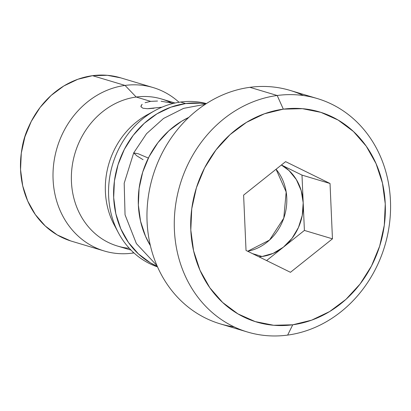 <?xml version="1.0" encoding="UTF-8"?>
<svg xmlns="http://www.w3.org/2000/svg" width="411" height="411" viewBox="0 0 411 411"><rect width="100%" height="100%" fill="white"/><g stroke="black" fill="none" stroke-linecap="round" stroke-linejoin="round"><path stroke-width="0.62" d="M262.074 256.495A48.734 42.739 -73.3 0 1 258.92 256.793L262.074 256.495L252.488 253.628L262.074 256.495L273.187 253.361L283.4 247.17L304.402 230.432L301.987 175.101L281.422 164.981L301.987 175.101L330.033 183.496L285.614 161.641L243.61 195.117L246.03 250.448L290.449 272.308L332.453 238.832L330.033 183.496L301.987 175.101L303.195 202.767L302.26 215.369L298.448 227.504L292.016 238.354L283.4 247.17L304.402 230.432L332.453 238.832L304.402 230.432L303.195 202.767A48.734 42.739 -73.3 0 1 283.4 247.17A48.734 42.739 -73.3 0 1 262.074 256.495M317.359 98.573L290.053 90.399A121.841 106.845 106.7 0 0 249.883 87.322L277.189 95.496L283.323 109.151A109.655 96.159 -73.3 0 1 385.256 203.902A109.655 96.159 -73.3 0 1 292.74 324.793L287.654 335.093A121.841 106.845 106.7 0 0 390.45 200.774A121.841 106.845 106.7 0 0 277.189 95.496A121.841 106.845 -73.3 0 1 317.359 98.573A121.841 106.845 -73.3 0 1 389.515 223.497A121.841 106.845 -73.3 0 1 287.654 335.093A121.841 106.845 -73.3 0 1 247.484 332.016A121.841 106.845 -73.3 0 1 175.327 207.087A121.841 106.845 -73.3 0 1 277.189 95.496L249.883 87.322A121.841 106.845 -73.3 0 1 303.395 95.527M140.906 106.115L142.155 104.317M161.107 101.24L173.519 103.367M153.164 87.574A85.288 74.792 -73.3 0 1 179.021 102.272A85.288 74.792 106.7 0 0 125.047 85.421A85.288 74.792 -73.3 0 1 153.164 87.574L120.629 77.833A85.288 74.792 106.7 0 0 92.511 75.681L125.047 85.421L136.2 97.037L150.657 101.363L157.526 101.034L150.657 101.363L136.2 97.037A76.759 67.312 -73.3 0 1 171.14 102.807M133.929 252.914A85.288 74.792 -73.3 0 1 132.368 253.14A85.288 74.792 106.7 0 0 133.929 252.914M133.544 252.56L132.368 253.14L133.544 252.56M175.029 103.022L161.508 98.974A76.759 67.312 106.7 0 0 136.2 97.037A76.759 67.312 106.7 0 0 72.028 167.339A76.759 67.312 106.7 0 0 117.484 246.045L131.001 250.094M180.583 102.046A85.288 74.792 -73.3 0 1 206.425 103.562A85.288 74.792 106.7 0 0 180.583 102.046L185.633 103.557A85.288 74.792 -73.3 0 1 205.932 103.885L200.455 103.187L185.633 103.557L180.583 102.046A85.288 74.792 106.7 0 0 109.46 178.831A85.288 74.792 106.7 0 0 157.536 266.893A85.288 74.792 -73.3 0 1 118.378 232.749A85.288 74.792 -73.3 0 1 154.952 110.574A85.288 74.792 -73.3 0 1 180.583 102.046M188.798 117.382A85.288 74.792 106.7 0 0 150.395 245.66M188.798 117.376L181.657 121.219L168.921 130.729L157.916 142.694L149.07 156.668L142.715 172.106L139.098 188.418L138.358 204.971L140.526 221.133L145.515 236.289L150.395 245.665M157.295 266.354L150.328 262.793L138.415 253.9L128.453 242.459L120.834 228.901L115.84 213.746L113.677 197.583L114.412 181.025L118.029 164.719L124.384 149.28L133.236 135.306L144.24 123.336L156.976 113.832L170.95 107.153L185.633 103.557A85.288 74.792 -73.3 0 0 115.008 177.156A85.288 74.792 -73.3 0 0 157.295 266.354M154.952 110.574L147.092 114.88A76.759 67.312 106.7 0 0 114.176 224.838L118.378 232.749M145.098 102.709L150.657 101.363M161.985 107.168L147.41 108.71L142.961 108.232L140.963 106.778L141.708 104.723M116.334 228.608A76.759 67.312 -73.3 0 1 150.965 112.907M129.311 248.306A76.759 67.312 -73.3 0 1 71.447 174.141A76.759 67.312 -73.3 0 1 136.2 97.037L125.047 85.421A85.288 74.792 106.7 0 0 53.086 179.448A85.288 74.792 106.7 0 0 132.368 253.14A85.288 74.792 -73.3 0 1 104.25 250.987A85.288 74.792 -73.3 0 1 53.743 163.537A85.288 74.792 -73.3 0 1 125.047 85.421L92.511 75.681A85.288 74.792 106.7 0 0 21.208 153.796A85.288 74.792 106.7 0 0 71.714 241.247L104.25 250.987M120.721 77.864L107.333 75.311L92.511 75.681L77.828 79.277L63.849 85.956L51.113 95.46L40.108 107.43L31.262 121.404L24.907 136.842L21.29 153.149L20.55 169.707L22.718 185.87L27.707 201.025L35.331 214.583L45.287 226.024L57.201 234.912L70.615 240.908M28.559 127.076A69.449 60.9 106.7 0 0 21.84 149.532A69.449 60.9 -73.3 0 1 28.559 127.076M283.323 109.151L302.383 108.674L320.888 112.357L338.135 120.063L353.45 131.494L366.258 146.203L376.055 163.64L382.471 183.121L385.256 203.902L384.306 225.192L379.656 246.158L371.487 266.009L360.108 283.97L345.959 299.362L329.586 311.584L311.615 320.169L292.74 324.793L273.68 325.271L255.174 321.587L237.928 313.881L222.613 302.455L209.805 287.741L200.008 270.31L193.591 250.828L190.807 230.042L191.757 208.757L196.407 187.786L204.575 167.94L215.955 149.974L230.103 134.587L246.477 122.36L264.448 113.775L283.323 109.151L277.189 95.496A121.841 106.845 106.7 0 0 174.392 229.816A121.841 106.845 106.7 0 0 287.654 335.093L292.74 324.793A109.655 96.159 -73.3 0 1 190.807 230.042A109.655 96.159 -73.3 0 1 283.323 109.151M234.136 326.884A121.841 106.845 -73.3 0 1 147.246 206.98A121.841 106.845 -73.3 0 1 249.883 87.322A121.841 106.845 106.7 0 0 148.022 198.914A121.841 106.845 106.7 0 0 220.173 323.842L247.484 332.016M154.048 108.232L148.556 108.684M290.449 272.308L246.03 250.448L243.61 195.117L285.614 161.641L330.033 183.496L332.453 238.832L290.449 272.308M266.59 260.569L283.4 247.17L266.59 260.569M281.386 165.011L289.056 170.586L296.357 179.586L301.181 190.565L303.195 202.767A48.734 42.739 -73.3 0 0 281.386 165.011M276.053 169.26L286.179 191.994L283.775 218.159L269.539 240.06L247.669 251.255A48.734 42.739 106.7 0 0 283.775 218.159A48.734 42.739 106.7 0 0 276.053 169.26M143.069 159.689L136.812 155.836L133.698 152.897L138.271 153.786L148.361 158.071L138.271 153.786L133.698 152.897L146.552 133.683L163.547 118.45L183.589 108.365L205.295 104.302M133.698 152.897L124.189 183.224L125.047 214.809L136.385 243.584L156.992 265.655"/></g></svg>
